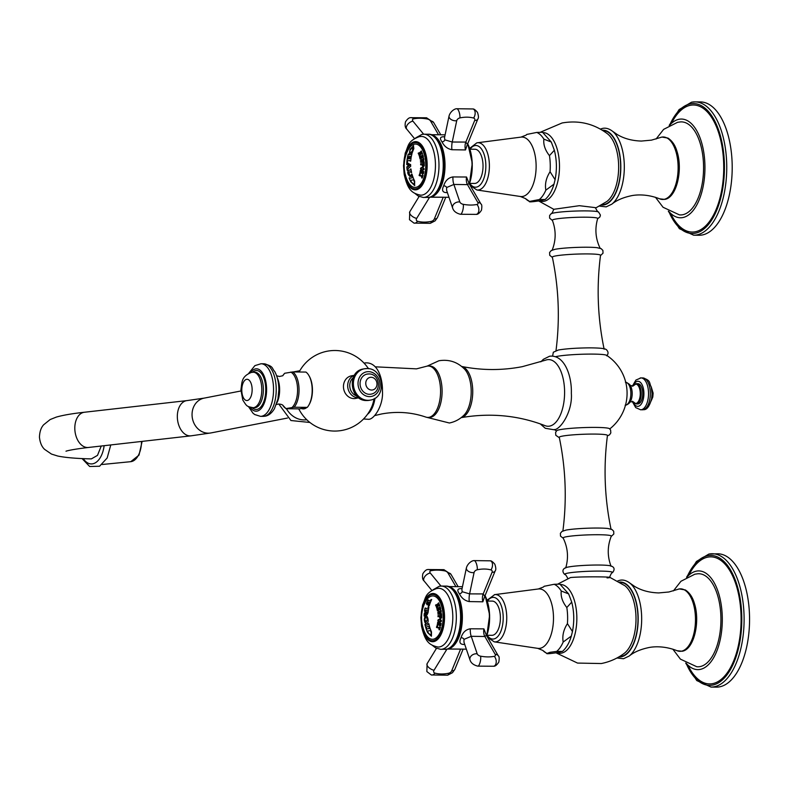 <?xml version="1.0" encoding="UTF-8"?>
<svg xmlns="http://www.w3.org/2000/svg" width="789" height="789" viewBox="0 0 789 789"><rect width="100%" height="100%" fill="white"/><g stroke="black" fill="none" stroke-linecap="round" stroke-linejoin="round"><path stroke-width="1.18" d="M656.063 139.022L663.638 129.366L677.524 122.325L680.325 121.93A46.521 22.625 90.6 0 1 703.541 165.217A46.521 22.625 90.6 0 1 682.722 214.726A46.521 22.625 -89.4 0 1 679.398 214.864L663.056 207.27L655.481 197.289M538.739 201.008L553.77 209.302L579.373 205.692L595.409 207.635C596.879 210.722 597.924 212.172 598.516 211.975A23.986 2.081 -2.2 0 0 579.175 210.949A23.986 2.081 -2.2 0 0 553.819 212.951A23.986 2.081 177.8 0 0 551.018 213.799L549.627 215.505L549.608 218.119L552.458 220.545M526.855 134.426L536.776 132.424L542.536 132.266L551.274 142.02L543.877 139.15A35.189 17.111 -89.4 0 0 536.776 132.424M525.415 198.552A35.189 17.111 90.6 0 0 529.537 201.432L539.351 199.528A35.189 17.111 -89.4 0 0 545.84 190.159L553.986 184.153C552.073 190.8 549.124 195.919 545.13 199.528L541.293 200.544C532.388 201.925 528.472 202.221 529.537 201.432L525.415 198.552L520.385 196.491A29.755 14.468 90.6 0 0 522.791 196.431A29.755 14.468 -89.4 0 0 536.096 164.477A29.755 14.468 -89.4 0 0 520.977 137.118L526.046 135.156A35.189 17.111 90.6 0 1 526.963 134.327M545.13 199.528L539.351 199.528M553.986 184.153L555.091 179.675L550.071 171.746A35.189 17.111 -89.4 0 0 549.46 155.65L554.351 150.245L551.274 142.02M549.46 155.65C545.1 150.127 543.246 144.624 543.877 139.15M545.84 190.159C544.755 183.995 546.166 177.86 550.071 171.746M600.251 248.505C595.517 238.85 594.669 228.859 597.687 218.533A22.694 1.963 -2.2 0 0 581 217.212A22.694 1.963 -2.2 0 0 555.19 219.145A22.694 1.963 177.8 0 0 552.349 220.269C556.156 230.339 556.067 240.369 552.093 250.35M555.101 249.294A24.114 2.091 -2.2 0 1 555.446 249.235A24.114 2.091 -2.2 0 1 596.819 247.647A24.114 2.091 -2.2 0 1 597.391 247.707M552.399 257.451L549.716 255.291L549.598 252.48L551.274 250.527L555.081 249.304A24.114 2.091 177.8 0 0 554.845 249.354M604.137 349.202C597.648 318.105 596.445 286.801 600.528 255.301A24.114 2.091 -2.2 0 0 582.607 253.94A24.114 2.091 -2.2 0 0 555.357 255.981A24.114 2.091 177.8 0 0 552.339 257.145C558.829 288.251 560.032 319.555 555.949 351.056M609.769 428.92A45.387 45.387 0 0 0 606.603 355.316A26.54 2.298 -2.2 0 0 585.33 354.153A26.54 2.298 -2.2 0 0 557.103 356.372A26.54 2.298 177.8 0 0 555.663 356.687M559.362 437.777L555.811 435.281L555.594 432.471L556.709 430.695A26.54 2.298 177.8 0 1 559.914 429.68A26.54 2.298 -2.2 0 1 588.416 427.46A26.54 2.298 -2.2 0 1 609.483 428.674L610.607 430.074L610.834 432.885L609.562 434.808L607.382 435.922M461.141 417.647C490.324 412.657 518.314 415.339 545.11 425.675A33.335 16.214 90.6 0 0 549.657 426.109A33.335 16.214 -89.4 0 0 564.549 389.786A33.335 16.214 -89.4 0 0 547.112 359.745A33.335 16.214 90.6 0 0 545.771 360.119L522.288 366.668C502.08 370.544 481.872 370.475 461.654 366.461M461.693 366.471A25.702 12.496 -89.4 0 1 472.739 392.123A25.702 12.496 -89.4 0 1 461.22 417.628A25.702 12.496 90.6 0 1 461.18 417.637M426.612 417.292L449.385 423.003C455.125 421.829 460.046 419.156 464.149 414.984A25.702 12.496 -89.4 0 0 471.201 392.153A25.702 12.496 -89.4 0 0 464.603 369.183C457.502 361.954 448.941 359.153 438.921 360.76L427.125 366.126M427.806 417.42A25.702 12.496 90.6 0 0 429.048 417.312A25.702 12.496 -89.4 0 0 440.558 390.575A25.702 12.496 -89.4 0 0 428.319 366.017L429.857 366.037A25.702 12.496 -89.4 0 1 442.096 390.585A25.702 12.496 -89.4 0 1 430.587 417.322A25.702 12.496 90.6 0 1 429.344 417.44L427.806 417.42A25.702 12.496 90.6 0 1 425.804 417.065C411.463 412.183 396.67 411.158 381.432 413.998L374.795 415.566M428.319 366.017A25.702 12.496 -89.4 0 0 427.086 366.135A25.702 12.496 90.6 0 0 426.316 366.333L416.493 368.857L375.278 366.816M611.061 529.37C604.561 498.273 603.358 466.97 607.451 435.459A24.114 2.091 -2.2 0 0 589.521 434.098A24.114 2.091 -2.2 0 0 562.281 436.139A24.114 2.091 177.8 0 0 559.263 437.313C565.752 468.41 566.956 499.713 562.863 531.224M565.634 530.169A24.114 2.091 177.8 0 1 565.891 530.109A24.114 2.091 -2.2 0 1 566.236 530.05A24.114 2.091 -2.2 0 1 607.609 528.462A24.114 2.091 -2.2 0 1 608.181 528.522M611.041 566.246C607.244 556.176 607.323 546.146 611.297 536.165A24.114 2.091 -2.2 0 0 593.683 534.745A24.114 2.091 -2.2 0 0 566.147 536.796A24.114 2.091 177.8 0 0 563.149 538.019C567.873 547.665 568.731 557.655 565.713 567.981M609.621 577.242C610.844 574.086 611.771 572.577 612.382 572.725A23.986 2.081 -2.2 0 0 596.129 571.098A23.986 2.081 -2.2 0 0 567.656 573.149A23.986 2.081 177.8 0 0 564.875 574.55C563.445 573.603 559.953 568.346 568.524 566.985A22.694 1.963 -2.2 0 1 568.889 566.916A22.694 1.963 -2.2 0 1 607.786 565.417A22.694 1.963 -2.2 0 1 608.319 565.476M607.047 577.913C621.357 576.769 582.095 576.374 570.526 577.548L557.922 584.008M566.818 607.53L571.719 602.115L568.642 593.9L561.245 591.02C560.604 596.504 562.468 601.997 566.818 607.53A35.189 17.111 90.6 0 1 567.429 623.626L572.449 631.545L571.335 636.042C569.421 642.67 566.472 647.799 562.478 651.398L556.709 651.389L549.953 652.325L546.836 653.499L542.773 650.412A35.189 17.111 -89.4 0 0 546.895 653.292C545.83 654.081 549.746 653.785 558.642 652.414L562.478 651.398M567.429 623.626C563.524 629.73 562.113 635.865 563.188 642.029L571.335 636.042M544.223 586.276L554.144 584.284L559.904 584.136L568.642 593.9M672.839 649.16L680.424 659.14L696.756 666.725A46.521 22.625 90.6 0 0 700.08 666.587A46.521 22.625 -89.4 0 0 720.899 617.077A46.521 22.625 -89.4 0 0 697.693 573.79L694.882 574.185L680.946 581.276L673.421 590.882M686.292 663.391A49.362 24.005 90.6 0 0 697.269 669.614A49.362 24.005 90.6 0 0 700.188 669.407A49.362 24.005 -89.4 0 0 722.29 617.511A49.362 24.005 -89.4 0 0 698.265 570.92A49.362 24.005 -89.4 0 0 696.411 571.128A49.362 24.005 90.6 0 0 687.15 576.917M686.548 577.252L696.45 561.452L708.877 554.056L717.803 553.799A66.67 32.418 -89.4 0 1 749.55 617.471A66.67 32.418 -89.4 0 1 719.686 686.824A66.67 32.418 90.6 0 1 716.471 687.12L711.017 687.071A66.67 32.418 90.6 0 0 714.232 686.775A66.67 32.418 -89.4 0 0 744.096 617.422A66.67 32.418 -89.4 0 0 712.349 553.74A66.67 32.418 -89.4 0 0 709.133 554.036M636.181 403.929L637.719 403.948A10.129 4.921 -89.4 0 0 638.202 403.899A10.129 4.921 90.6 0 0 642.739 393.366A10.129 4.921 90.6 0 0 637.916 383.691L636.378 383.681A10.129 4.921 90.6 0 1 641.201 393.356A10.129 4.921 90.6 0 1 636.664 403.889A10.129 4.921 -89.4 0 1 636.181 403.929L632.423 401.246L632.837 401.828L630.095 401.798M668.924 211.531A49.362 24.005 -89.4 0 0 679.911 217.754A49.362 24.005 -89.4 0 0 682.83 217.547A49.362 24.005 90.6 0 0 704.932 165.651A49.362 24.005 90.6 0 0 680.897 119.06A49.362 24.005 90.6 0 0 679.053 119.267A49.362 24.005 -89.4 0 0 669.792 125.056M691.775 102.175A66.67 32.418 90.6 0 1 694.991 101.88L700.445 101.929A66.67 32.418 90.6 0 1 732.192 165.611A66.67 32.418 90.6 0 1 702.328 234.964A66.67 32.418 -89.4 0 1 699.113 235.26L693.659 235.201A66.67 32.418 -89.4 0 0 696.874 234.905A66.67 32.418 90.6 0 0 726.738 165.562A66.67 32.418 90.6 0 0 694.991 101.88L691.519 102.195L679.092 109.592L669.19 125.392M358.798 397.824L355.691 398.425A11.49 9.991 -101 0 1 353.936 398.583A11.49 9.991 -101 0 1 343.462 387.044A11.49 9.991 -101 0 1 351.302 375.87L354.409 375.268M308.943 404.915A18.443 8.965 -89.4 0 0 312.424 388.73A18.443 8.965 -89.4 0 0 309.239 376.136M303.933 372.043A18.443 8.965 -89.4 0 0 303.4 372.043M301.457 408.495A18.443 8.965 -89.4 0 0 306.852 407.449M298.775 408.86A40.288 40.288 0 0 0 371.678 406.946A23.956 11.648 -89.4 0 0 374.045 398.8M285.973 408.682L282.64 405.043A18.788 9.143 90.6 0 0 286.101 408.564L294.139 407.232L307.276 407.371L299.564 408.87L286.427 408.732A23.088 20.08 79 0 0 306.763 419.738M101.248 446.022L97.481 455.391L91.356 458.892C76.681 458.567 65.487 457.62 57.775 456.042L51.492 454.079L44.638 449.395C41.787 446.781 40.052 442.728 39.45 437.244C39.637 431.731 41.048 427.569 43.691 424.738L50.171 419.541L56.275 417.105C62.952 415.182 72.341 413.564 84.453 412.243A17.733 11.539 -96.5 0 0 74.827 429.137A17.733 11.539 -96.5 0 0 88.447 447.471L190.958 435.844A17.733 11.539 -96.5 0 1 177.347 417.509A17.733 11.539 -96.5 0 1 186.963 400.605L204.173 398.12A17.733 15.415 -101 0 0 192.062 415.369A17.733 15.415 -101 0 0 210.939 432.934L287.502 418.042M367.033 374.114L368.838 373.947C380.071 373.562 382.123 392.439 370.938 394.155A10.218 8.876 79 0 1 369.38 394.303A10.218 8.876 -101 0 1 360.129 384.943A10.218 8.876 -101 0 1 367.033 374.114A10.218 8.876 -101 0 1 368.591 373.966M371.629 390.052A6.411 5.572 -101 0 1 365.771 383.612A6.411 5.572 -101 0 1 371.136 377.28A6.411 5.572 79 0 1 376.984 383.73A6.411 5.572 79 0 1 371.629 390.052M276.969 402.765A17.733 8.62 -89.4 0 0 277.225 377.655M294.139 407.232A19.429 9.448 -89.4 0 0 299.021 388.504A19.429 9.448 -89.4 0 0 292.778 371.935L284.74 373.256A18.788 9.143 90.6 0 0 282.945 375.485M307.276 407.371A19.429 9.448 -89.4 0 0 312.158 388.632A19.429 9.448 -89.4 0 0 305.915 372.063L292.778 371.935M431.425 636.23L427.638 632.63A34.282 29.814 -101 0 1 426.09 628.665A32.793 2.84 -2.2 0 1 426.543 628.557L427.007 628.941A32.635 2.831 -2.2 0 1 427.963 628.744A32.635 2.831 -2.2 0 1 429.186 628.517L429.453 627.995A32.793 2.84 -2.2 0 1 429.946 627.916A34.282 29.814 79 0 0 431.494 631.881L431.425 636.23L427.697 632.63A34.233 29.765 -101 0 1 426.149 628.665A32.734 2.831 -2.2 0 1 426.543 628.567M426.543 628.557L427.056 628.941A32.576 2.821 -2.2 0 1 429.236 628.517L429.186 628.517M427.332 626.732A33.256 2.88 177.8 0 0 426.642 626.87L426.356 627.995A32.97 2.86 177.8 0 0 425.912 628.103A34.282 29.814 -101 0 1 424.955 624.424A33.897 2.939 -2.2 0 1 425.409 624.316L426.208 625.174A33.69 2.919 -2.2 0 1 426.898 625.036A33.69 2.919 -2.2 0 1 427.796 624.868L428.319 623.754A33.897 2.939 -2.2 0 1 428.812 623.675A34.282 29.814 79 0 0 429.768 627.354A32.97 2.86 177.8 0 0 429.275 627.433L428.23 626.565A33.256 2.88 177.8 0 0 427.332 626.732M426.149 625.184L426.257 625.174A33.631 2.909 -2.2 0 1 427.845 624.868L427.796 624.868M426.563 623.478C423.841 621.387 423.604 618.931 425.863 616.13C427.096 614.128 429.946 622.699 426.563 623.478L426.316 623.497M425.666 612.451L426.573 614.917L425.666 612.451A34.312 25.771 141.3 0 0 424.719 615.025L424.59 615.893A34.46 2.988 177.8 0 0 424.137 616.002A34.282 29.814 -101 0 1 424.226 613.743A34.026 21.382 -26.1 0 1 425.804 610.844L425.853 610.716A34.509 30.002 -101 0 1 425.902 610.37L425.843 610.213A33.7 2.919 177.8 0 0 425.567 610.272L424.936 611.1A33.848 2.929 177.8 0 0 424.492 611.199A34.282 29.814 -101 0 1 425.054 608.102A33.069 2.86 -2.2 0 1 425.498 607.994L425.873 608.585A33.276 2.88 -2.2 0 1 426.622 608.427A33.276 2.88 -2.2 0 1 427.579 608.25L428.407 607.431A33.069 2.86 -2.2 0 1 428.9 607.352A34.282 29.814 79 0 0 428.131 612.313C427.342 614.897 426.593 615.607 425.892 614.453A34.519 30.012 79 0 0 425.863 616.13L426.109 616.11M425.498 607.994L425.922 608.585A33.217 2.88 -2.2 0 1 427.638 608.25L427.579 608.25M427.608 604.63A31.974 2.771 177.8 0 0 426.948 604.769A34.489 29.982 -101 0 1 427.194 604.029A31.668 2.742 -2.2 0 1 427.382 603.989L427.845 603.378A34.509 30.012 -101 0 1 428.023 602.895L427.973 602.392A30.919 2.683 177.8 0 0 427.687 602.451L426.79 603.605A31.412 2.722 177.8 0 0 426.346 603.713A34.282 29.814 -101 0 1 427.924 600.054A29.459 2.554 -2.2 0 1 428.358 599.946L428.358 600.873A30.071 2.604 -2.2 0 1 429.117 600.725A30.071 2.604 -2.2 0 1 430.133 600.537L431.179 599.581A29.578 2.564 -2.2 0 1 431.682 599.502A34.282 29.814 79 0 0 429.364 605.528A34.065 22.851 150.3 0 0 428.427 606.731A33.197 18.591 -157.3 0 1 428.22 606.07L428.743 605.025A34.42 29.933 -101 0 1 429.67 602.332L429.62 602.086A30.919 2.683 177.8 0 0 428.94 602.204L428.437 602.816A34.509 30.012 79 0 0 428.259 603.299L428.348 603.802A31.668 2.742 -2.2 0 1 428.565 603.763A34.489 29.982 79 0 0 428.328 604.492A31.974 2.771 177.8 0 0 427.608 604.63M428.023 602.895L427.973 602.392L428.023 602.895M428.358 599.946L428.309 600.883M422.194 611.12L422.223 610.972A34.499 9.468 9.7 0 0 422.204 611.081A34.509 9.468 9.7 0 0 422.194 611.12L422.184 611.14A34.519 34.519 0 0 1 425.468 601.829A21.678 10.543 90.6 0 1 431.751 596.03A21.678 10.543 90.6 0 1 443.093 615.568A21.678 10.543 90.6 0 1 433.408 639.189A21.678 10.543 90.6 0 1 425.153 633.242A34.519 34.519 0 0 1 423.348 628.902M421.543 618.872A30.031 26.106 79 0 0 421.573 619.612M421.839 613.211A34.519 34.519 0 0 0 421.77 621.87L422.164 624.434A34.233 4.517 176.3 0 0 422.174 624.484A34.233 4.517 176.3 0 0 422.194 624.563M422.095 624.06L421.987 623.458A34.519 34.519 0 0 1 421.859 622.58L421.809 622.205M422.135 624.227L421.809 622.265M422.45 625.756L423.091 627.896A34.233 11.056 169.6 0 0 423.141 628.212A29.548 23.986 -128.7 0 1 423.042 627.896L422.509 625.726M422.529 625.924L423.16 628.33M423.2 628.231L422.697 626.713M421.73 614.128A34.479 3.314 3.7 0 0 421.73 614.167A30.031 26.076 103.4 0 0 421.563 616.308M422.204 611.081A30.031 24.913 124.8 0 0 421.898 612.826L421.898 612.826M433.467 640.629A23.118 11.243 -89.4 0 0 443.793 615.43A23.118 11.243 -89.4 0 0 431.691 594.59A23.118 11.243 90.6 0 0 421.365 619.789A23.118 11.243 90.6 0 0 433.467 640.629M439.651 646.901A29.361 14.281 90.6 0 1 437.895 647.019C429.048 645.037 425.133 641.753 421.523 626.21L420.872 617.531L422.569 604.976C426.109 597.52 424.66 593.131 436.593 588.535L438.477 588.318A29.361 14.281 -89.4 0 1 452.797 616.002A29.361 14.281 -89.4 0 1 439.651 646.901M464.77 644.524L463.912 644.475C459.859 644.406 458.912 642.138 461.052 637.67C462.689 632.472 465.776 629.514 470.323 628.794L483.904 628.872L486.389 635.323L484.831 636.486A6.805 3.314 90.6 0 1 483.904 628.872M464.573 643.952A6.499 3.156 -72.3 0 0 463.912 644.475M477.187 653.815A3.235 1.795 22.3 0 0 480.6 656.182A30.071 16.648 22.3 0 0 494.259 656.32A3.235 1.795 22.3 0 0 495.196 654.347L484.831 636.486L471.24 636.309L477.187 653.815A5.671 4.261 161.2 0 0 470.145 657.503A5.671 4.261 -18.8 0 0 470.027 660.008L463.962 642.147L463.991 639.386L471.24 636.309A6.598 1.923 87.2 0 1 470.323 628.794M482.858 601.8A6.805 3.314 -89.4 0 1 483.203 593.93L492.05 572.331A3.235 2.189 149.9 0 0 490.945 569.905A30.071 20.327 149.9 0 0 477.276 569.766A3.235 2.189 149.9 0 0 474.071 572.587L469.603 593.88L483.203 593.93L484.781 596.287L484.959 595.636L482.858 601.8L469.277 601.583C464.869 600.764 461.565 598.151 459.366 593.732C456.723 590.152 457.512 588.446 461.743 588.624L462.058 588.614M474.071 572.587A5.671 3.57 -168.2 0 1 466.772 569.688A5.671 3.57 11.8 0 1 466.417 567.814L461.881 589.462L462.167 591.701L469.603 593.88A6.499 1.588 -88.4 0 0 469.277 601.583M446.978 649.071L461.358 649.1M487.01 635.263L491.902 635.313A17.102 8.314 -89.4 0 0 498.401 629.109A17.102 8.314 90.6 0 0 499.664 610.962A17.102 8.314 90.6 0 0 492.237 601.1L487.346 601.05M428.466 606.682A33.138 18.551 -157.3 0 1 428.269 606.07L428.792 605.025A34.361 29.883 -101 0 1 429.719 602.342L429.689 602.086M428.259 603.299L428.407 603.802A31.609 2.742 -2.2 0 1 428.565 603.772M440.518 610.844L440.716 610.518A34.45 7.634 -6.7 0 1 441.09 610.43A27.901 23.591 62.2 0 0 441.199 611.86A34.509 7.643 173.3 0 0 440.824 611.939L440.331 611.761A33.907 17.792 160.5 0 0 439.108 612.53A33.71 3.856 4.2 0 0 441.061 612.806A33.621 17.644 160.5 0 0 439.286 613.931A33.976 3.886 4.2 0 0 440.617 614.118L441.041 613.734A34.499 7.643 -6.7 0 1 441.416 613.645A27.901 23.591 62.2 0 0 441.593 614.661A34.45 7.634 173.3 0 0 441.219 614.749L440.952 614.513A34.035 3.896 -175.8 0 1 437.836 614.069A33.789 17.723 -19.5 0 1 439.512 612.945A33.789 3.866 -175.8 0 1 437.678 612.678A34.035 17.861 -19.5 0 1 440.518 610.844L440.578 610.844A33.976 17.831 -19.5 0 0 437.727 612.678L437.678 612.678M440.824 611.939L440.331 611.761M440.617 614.118L441.1 613.734A34.44 7.634 -6.7 0 1 441.416 613.664M439.503 622.265C437.224 620.825 437.313 619.779 439.789 619.128C442.106 620.568 442.018 621.614 439.503 622.265L439.887 622.294M440.262 606.84A34.42 13.975 -13.7 0 0 439.956 606.968L439.67 607.254A34.43 13.975 -13.7 0 0 437.708 608.151L437.648 608.151A34.489 14.005 -13.7 0 1 439.611 607.254L439.897 606.968A34.479 13.995 -13.7 0 1 440.262 606.81A27.862 21.559 43.4 0 0 440.735 608.881L440.509 609.828A31.205 11.233 -167 0 1 440.213 609.68L440.203 609.167A28.226 21.845 -136.6 0 1 439.917 608.013L439.71 607.934A34.509 14.015 166.3 0 0 439.177 608.171L439.088 608.319A28.769 22.26 43.4 0 0 439.335 609.325L439.483 609.641A31.461 26.244 123.2 0 0 439.384 609.818A34.499 14.005 166.3 0 0 438.96 610.005A32.231 8.383 -170.8 0 1 438.792 609.946L438.783 609.404A29.104 22.516 -136.6 0 1 438.585 608.605L438.378 608.536A34.509 14.015 166.3 0 0 437.777 608.812L437.648 609.039A29.696 22.98 43.4 0 0 437.885 609.996L438.447 610.686A30.406 26.56 94.7 0 0 438.359 611.021A33.749 1.036 -178.5 0 1 437.491 610.982A30.061 23.256 -136.6 0 1 436.859 608.358A34.479 13.995 -13.7 0 1 437.333 608.132L437.333 608.132M438.98 609.996A32.162 8.363 -170.8 0 1 438.852 609.946L438.842 609.404A29.035 22.467 -136.6 0 1 438.645 608.605L438.378 608.536M438.694 622.886A34.499 10.464 10.8 0 0 440.193 623.409L440.834 623.31A34.489 10.464 10.8 0 0 441.199 623.438A27.862 22.832 127.8 0 0 440.795 625.45L439.946 626.111L438.694 624.592A30.988 15.04 162.6 0 0 437.816 625.292L437.648 625.588A34.46 10.454 -169.2 0 1 437.165 625.411A30.061 24.637 -52.2 0 1 437.293 624.503A32.467 9.636 -9.4 0 1 438.792 623.921L438.822 623.882A29.242 23.966 -52.2 0 1 438.852 623.744L438.802 623.675A34.509 10.464 -169.2 0 1 438.546 623.576L437.954 623.675A34.519 10.464 -169.2 0 1 437.471 623.497A30.061 24.637 -52.2 0 1 437.737 622.215A34.489 10.464 10.8 0 0 438.23 622.403L438.694 622.886M440.193 623.409L440.834 623.31M437.796 622.235A29.992 24.577 -52.2 0 0 437.53 623.497A34.46 10.454 -169.2 0 0 437.974 623.665L437.954 623.675M438.753 602.885A34.42 20.001 -22.8 0 0 438.398 603.112L437.934 603.851A34.44 20.011 -22.8 0 0 436.623 604.769L436.564 604.769A34.489 20.05 -22.8 0 1 437.875 603.841L438.339 603.112A34.469 20.031 -22.8 0 1 438.743 602.855A27.862 18.186 29.2 0 0 439.009 603.575A32.477 27.832 112.9 0 0 437.293 606.514A34.499 20.05 -22.8 0 1 438.605 605.587L439.039 604.857A34.509 20.06 -22.8 0 1 439.434 604.601A27.862 18.186 29.2 0 0 439.877 605.538A34.469 20.031 157.2 0 0 439.483 605.794L438.723 605.844A34.489 20.041 157.2 0 0 437.412 606.771L437.047 607.5A34.469 20.031 157.2 0 0 436.702 607.767A30.061 19.617 -150.8 0 1 436.356 607.037A32.734 28.049 -67.1 0 1 437.974 604.098A34.499 20.05 157.2 0 0 436.662 605.025L436.258 605.765A34.509 20.06 157.2 0 0 435.913 606.021A30.061 19.617 -150.8 0 1 435.558 605.084A34.469 20.031 -22.8 0 1 435.903 604.828L436.564 604.769L435.903 604.828M439.483 605.794L438.723 605.844M437.826 627.028A34.509 16.115 17.7 0 0 439.611 628.024L439.68 628.005A28.138 20.78 -37 0 1 439.838 627.561L439.769 626.93A32.024 6.144 -5.7 0 1 439.986 626.89A33.463 23.187 32.9 0 0 440.41 627.285A27.862 20.573 143 0 0 439.581 629.859A33.463 6.154 -173.4 0 1 439.069 629.75A32.024 27.299 -114.3 0 1 438.94 629.533L439.325 629.168A28.138 20.78 -37 0 1 439.453 628.725L439.414 628.646A34.509 16.115 -162.3 0 1 437.629 627.659L436.938 627.62A34.509 16.115 -162.3 0 1 436.475 627.344A30.061 22.2 -37 0 1 436.869 626.101A34.509 16.115 17.7 0 0 437.333 626.377L437.826 627.028M439.591 629.849A33.404 6.144 -173.4 0 1 439.128 629.75A31.964 27.25 -114.3 0 1 439 629.533L439.384 629.168A28.069 20.731 -37 0 1 439.512 628.725L439.473 628.646A34.46 16.096 -162.3 0 1 437.678 627.659L436.938 627.62A34.45 16.086 -162.3 0 1 436.534 627.344A29.992 22.151 -37 0 1 436.919 626.131M441.603 615.44A34.44 1.677 -1 0 0 441.278 615.45L440.952 615.637A34.45 1.677 -1 0 0 438.881 615.726L438.822 615.716A34.499 1.677 -1 0 1 440.893 615.627L441.219 615.45A34.499 1.677 -1 0 1 441.603 615.43A27.862 24.311 84 0 0 441.643 617.698L440.637 618.645L439.67 617.777A29.104 25.396 -96 0 1 439.631 616.534L439.572 616.485A34.519 1.677 179 0 0 438.822 616.515L438.536 616.692A34.519 1.677 -1 0 0 438.023 616.722A30.061 26.224 -96 0 1 438.023 615.588A34.499 1.677 -1 0 1 438.536 615.568L438.536 615.568A34.44 1.677 -1 0 0 438.082 615.588L438.023 615.588M429.236 628.517L429.502 627.995A32.734 2.831 -2.2 0 1 429.946 627.926M431.05 631.969L431.248 634.267L429.857 634.534L431.248 634.267L431.05 631.969A34.321 29.834 -101 0 1 430.557 630.835L430.222 630.569A31.836 2.761 -2.2 0 0 427.589 631.082L427.589 631.387A34.4 29.913 79 0 0 428.082 632.522L429.808 634.534L431.188 634.267L429.808 634.534M430.991 631.959A34.371 29.883 -101 0 1 430.498 630.825L430.222 630.569M425.961 628.083A34.233 29.765 -101 0 1 425.015 624.424A33.838 2.929 -2.2 0 1 425.409 624.326M428.289 626.565L429.324 627.433M427.845 624.868L428.368 623.754A33.838 2.929 -2.2 0 1 428.812 623.675M426.139 616.11L425.912 616.13A34.46 29.962 79 0 0 425.942 617.54M426.247 617.797L425.902 617.826C424.403 618.369 424.531 619.69 426.277 621.781C427.668 619.079 427.539 617.767 425.902 617.826M425.952 617.826C427.589 617.757 427.717 619.079 426.326 621.781L426.277 621.781M425.912 616.13C424.314 614.739 423.368 624.02 426.622 623.478M424.541 611.189A34.233 29.765 -101 0 1 425.103 608.102A33.01 2.86 -2.2 0 1 425.498 608.013M425.853 610.213L425.952 610.37A34.45 29.952 -101 0 0 425.902 610.716L425.804 610.844M424.186 615.982A34.233 29.765 -101 0 1 424.275 613.743A33.976 21.342 -26.1 0 1 425.853 610.844M427.638 608.25L428.466 607.431A33.01 2.86 -2.2 0 1 428.9 607.362M427.914 609.848L427.855 609.848A33.7 2.919 177.8 0 0 426.425 610.104L426.316 610.282A34.519 30.012 79 0 0 426.119 611.84L426.671 613.221L427.727 611.554A34.371 29.883 -101 0 1 427.924 609.996L427.855 609.848M427.904 609.848L427.973 609.996A34.321 29.834 -101 0 0 427.776 611.554L426.671 613.221M428.358 600.873L428.417 599.956L428.417 600.883A30.012 2.604 -2.2 0 1 430.192 600.537L430.133 600.537M426.405 603.693A34.233 29.765 -101 0 1 427.983 600.064A29.39 2.545 -2.2 0 1 428.358 599.965M428.032 602.392L428.072 602.895A34.46 29.962 -101 0 0 427.894 603.378L427.382 603.989M427.007 604.749A34.43 29.933 -101 0 1 427.243 604.029A31.609 2.742 -2.2 0 1 427.431 603.989M428.407 603.802L428.319 603.299L428.407 603.802M430.192 600.537L431.238 599.591A29.509 2.554 -2.2 0 1 431.672 599.522M441.278 614.749L441.012 614.513A33.976 3.886 -175.8 0 1 437.895 614.079A33.73 17.693 -19.5 0 1 439.572 612.945A33.73 3.856 -175.8 0 1 437.727 612.678M440.39 611.761L440.883 611.939L440.39 611.761M440.578 610.844L440.785 610.518A34.391 7.624 -6.7 0 1 441.1 610.449M439.848 619.128C437.372 619.779 437.274 620.825 439.562 622.265L439.917 622.294M439.69 619.848C437.954 620.154 437.895 620.716 439.542 621.525C441.337 621.288 441.386 620.726 439.69 619.848L439.749 619.848C441.445 620.726 441.396 621.288 439.601 621.525M440.075 621.574L439.542 621.525M438.359 611.021A33.69 1.036 -178.5 0 1 437.54 610.982A29.992 23.206 -136.6 0 1 436.919 608.358A34.42 13.975 -13.7 0 1 437.362 608.151M439.769 607.934L439.976 608.013A28.157 21.786 -136.6 0 0 440.262 609.167L440.213 609.68M438.013 623.675L438.605 623.576A34.46 10.454 -169.2 0 0 438.862 623.675L438.852 623.744M437.658 625.569A34.4 10.435 -169.2 0 1 437.224 625.411A29.992 24.577 -52.2 0 1 437.353 624.503A32.398 9.626 -9.4 0 1 438.852 623.921L438.881 623.882A29.173 23.907 -52.2 0 1 438.911 623.744M438.694 624.592L439.976 626.111M440.893 623.32L440.252 623.418L440.893 623.32M439.335 623.843A34.46 10.454 -169.2 0 0 440.587 624.267L440.528 624.267A34.509 10.464 -169.2 0 1 439.276 623.843L439.207 623.872A29.015 23.778 127.8 0 0 439.088 624.503L440.459 624.977A28.128 23.049 -52.2 0 1 440.578 624.346M439.966 625.401L440.518 624.977A28.059 22.989 -52.2 0 1 440.637 624.346M439.907 625.401L440.518 624.977M435.962 605.991A29.992 19.567 -150.8 0 1 435.617 605.084A34.42 20.001 -22.8 0 1 435.932 604.847M436.741 607.737A29.992 19.567 -150.8 0 1 436.406 607.037A32.674 28 -67.1 0 1 438.033 604.098L437.974 604.098M438.783 605.844L439.542 605.794L438.783 605.844M437.293 606.514L437.353 606.514A34.44 20.021 -22.8 0 1 438.664 605.587L439.098 604.857A34.45 20.021 -22.8 0 1 439.443 604.63M439.897 627.561L439.828 626.93A31.964 6.134 -5.7 0 1 439.996 626.9M438.082 616.722A29.992 26.165 -96 0 1 438.082 615.588M439.572 616.485L439.69 616.534A29.035 25.337 -96 0 0 439.729 617.777L440.666 618.645M441.14 616.416L441.13 616.416A34.519 1.677 179 0 0 440.065 616.456L440.006 616.515A28.877 25.189 84 0 0 440.035 617.383L441.219 617.333A28.118 24.538 -96 0 1 441.199 616.465L441.258 616.465A28.049 24.479 -96 0 0 441.278 617.333L440.035 617.383M421.967 612.363L421.967 612.363A29.864 24.775 -55.2 0 1 422.026 612.017L422.056 611.869A34.519 9.478 -170.3 0 1 422.056 611.85A34.519 9.478 -170.3 0 1 422.095 611.672M422.638 175.04A31.964 6.134 -5.7 0 0 422.47 175.069L422.539 175.7A28.069 20.731 -37 0 0 422.381 176.144L422.312 176.164A28.138 20.78 -37 0 1 422.48 175.7L422.411 175.069A32.024 6.144 -5.7 0 1 422.628 175.02A33.463 23.187 32.9 0 0 423.052 175.424A27.862 20.573 143 0 0 422.223 177.998A33.463 6.154 -173.4 0 1 421.711 177.89A32.024 27.299 -114.3 0 1 421.582 177.673L421.967 177.308A28.138 20.78 -37 0 1 422.095 176.864L422.056 176.785A34.509 16.115 -162.3 0 1 420.271 175.789L419.58 175.76A34.45 16.086 -162.3 0 1 419.166 175.483A29.992 22.151 -37 0 1 419.561 174.261M422.233 177.989A33.404 6.144 -173.4 0 1 421.77 177.89A31.964 27.25 -114.3 0 1 421.642 177.673L422.026 177.308A28.069 20.731 -37 0 1 422.154 176.864L422.115 176.785A34.46 16.096 -162.3 0 1 420.32 175.789L419.58 175.76A34.509 16.115 -162.3 0 1 419.117 175.483A30.061 22.2 -37 0 1 419.511 174.231A34.509 16.115 17.7 0 0 419.975 174.517L420.468 175.168A34.509 16.115 17.7 0 0 422.253 176.164L422.253 176.164M413.426 145.689L413.84 148.559L412.657 151.606A34.282 29.814 79 0 0 412.371 152.455A32.596 10.435 169.7 0 0 410.694 153.431A34.203 27.802 -128.4 0 1 410.822 152.642L412.302 150.955L413.002 147.79L412.341 147.651L410.112 150.028L409.708 152.898A33.878 27.832 127.2 0 0 409.313 153.697L410.063 149.289L413.604 145.669M409.708 154.654A32.684 2.831 -2.2 0 1 410.596 154.486L411.572 153.549A32.398 2.811 -2.2 0 1 412.065 153.47A34.282 29.814 79 0 0 411.266 156.843A33.454 2.9 177.8 0 0 410.596 156.952L410.162 156.35A33.256 2.88 177.8 0 0 409.57 156.459L409.373 156.764A34.519 30.012 79 0 0 409.087 158.451L409.185 158.707A33.809 2.929 -2.2 0 1 409.767 158.599L410.448 157.8A33.651 2.919 -2.2 0 1 411.118 157.692A34.282 29.814 79 0 0 410.724 161.074A34.252 2.969 177.8 0 0 410.231 161.153L409.55 160.463A34.144 2.959 177.8 0 0 408.663 160.631A34.144 2.959 177.8 0 0 407.854 160.798L407.321 161.715A34.252 2.969 177.8 0 0 406.868 161.824A34.282 29.814 -101 0 1 407.272 158.441A33.651 2.919 -2.2 0 1 407.735 158.333L408.071 158.934A33.809 2.929 -2.2 0 1 408.663 158.806L408.84 158.5A34.519 30.012 -101 0 1 409.136 156.814L409.057 156.557A33.256 2.88 177.8 0 0 408.465 156.676L407.883 157.484A33.454 2.9 177.8 0 0 407.42 157.593A34.282 29.814 -101 0 1 408.219 154.21A32.398 2.811 -2.2 0 1 408.663 154.111L408.899 154.822A32.684 2.831 -2.2 0 1 409.708 154.654M410.596 156.952L410.162 156.35M410.231 161.153L409.55 160.463M408.505 163.54A34.46 7.446 7.6 0 0 410.635 164.605A34.282 29.814 79 0 0 410.704 166.301A34.44 13.048 167.4 0 0 408.702 168.106A34.44 13.048 167.4 0 0 408.002 168.856L407.647 170.187A34.252 2.969 177.8 0 0 407.193 170.296A34.282 29.814 -101 0 1 406.838 166.854A34.509 2.988 -2.2 0 1 407.292 166.745L407.785 167.11A34.509 13.068 -12.6 0 1 407.923 166.952A34.489 29.982 -101 0 1 407.834 164.063A34.499 7.446 -172.4 0 1 407.686 163.964L407.223 164.536A34.489 2.988 177.8 0 0 406.779 164.645A34.282 29.814 -101 0 1 406.858 162.11A34.282 2.969 -2.2 0 1 407.302 162.001L407.755 163.096A34.46 7.446 7.6 0 0 408.505 163.54M411.996 174.083A33.316 2.89 -2.2 0 0 411.552 174.152L411.306 175.148L411.503 174.152A33.375 2.89 -2.2 0 1 411.996 174.073A34.282 29.814 79 0 0 412.874 176.904A32.497 2.811 177.8 0 0 412.322 176.992L411.602 176.272A32.773 2.84 177.8 0 0 410.467 176.48A32.773 2.84 177.8 0 0 410.063 176.568C407.607 174.28 407.114 172.199 408.574 170.335A34.203 2.959 -2.2 0 1 408.968 170.256A34.203 2.959 -2.2 0 1 410.112 170.049L410.477 169.063A34.321 2.969 -2.2 0 1 410.97 168.984A34.282 29.814 79 0 0 411.602 172.485A33.759 2.919 177.8 0 0 411.108 172.564L410.408 171.746L411.158 172.564M411.256 175.148A33.128 2.87 177.8 0 0 409.708 175.434L408.87 172.032A33.937 2.939 -2.2 0 1 410.408 171.746M412.322 176.992L411.602 176.272M414.777 185.504L410.822 181.904A34.282 29.814 -101 0 1 409.126 177.939A32.398 2.811 -2.2 0 1 409.57 177.831L410.053 178.215A32.221 2.791 -2.2 0 1 411 178.018A32.221 2.791 -2.2 0 1 412.233 177.791L412.479 177.269A32.398 2.811 -2.2 0 1 412.972 177.19A34.282 29.814 79 0 0 414.669 181.154L414.58 185.523M404.846 159.2A34.509 9.468 9.7 0 0 404.836 159.26L404.826 159.279A34.519 34.519 0 0 1 408.11 149.969A21.678 10.543 90.6 0 1 414.393 144.16A21.678 10.543 90.6 0 1 425.735 163.708A21.678 10.543 90.6 0 1 416.05 187.328A21.678 10.543 90.6 0 1 407.795 181.381A34.519 34.519 0 0 1 405.99 177.042M423.16 158.983L423.358 158.648A34.45 7.634 -6.7 0 1 423.732 158.569A27.901 23.591 62.2 0 0 423.841 159.999A34.509 7.643 173.3 0 0 423.466 160.078L422.963 159.901A33.907 17.792 160.5 0 0 421.75 160.67A33.71 3.856 4.2 0 0 423.703 160.946A33.621 17.644 160.5 0 0 421.928 162.07A33.976 3.886 4.2 0 0 423.259 162.258L423.683 161.873A34.499 7.643 -6.7 0 1 424.058 161.784A27.901 23.591 62.2 0 0 424.235 162.8A34.45 7.634 173.3 0 0 423.861 162.879L423.594 162.652A34.035 3.896 -175.8 0 1 420.478 162.209A33.789 17.723 -19.5 0 1 422.154 161.084A33.789 3.866 -175.8 0 1 420.32 160.808A34.035 17.861 -19.5 0 1 423.16 158.983L423.22 158.983A33.976 17.831 -19.5 0 0 420.369 160.818L420.32 160.808M423.466 160.078L422.963 159.901M423.259 162.258L423.742 161.873A34.44 7.634 -6.7 0 1 424.058 161.804M422.145 170.404C419.866 168.964 419.955 167.919 422.431 167.268C424.748 168.708 424.66 169.753 422.145 170.404L422.529 170.434M422.904 154.979A34.42 13.975 -13.7 0 0 422.598 155.108L422.312 155.394A34.43 13.975 -13.7 0 0 420.35 156.281L420.29 156.281A34.489 14.005 -13.7 0 1 422.253 155.394L422.539 155.108A34.479 13.995 -13.7 0 1 422.904 154.95A27.862 21.559 43.4 0 0 423.377 157.021L423.151 157.958A31.205 11.233 -167 0 1 422.855 157.82L422.845 157.307A28.226 21.845 -136.6 0 1 422.559 156.153L422.342 156.074A34.509 14.015 166.3 0 0 421.819 156.311L421.73 156.459A28.769 22.26 43.4 0 0 421.977 157.465L422.125 157.77A31.461 26.244 123.2 0 0 422.026 157.958A34.499 14.005 166.3 0 0 421.602 158.145A32.231 8.383 -170.8 0 1 421.434 158.086L421.425 157.544A29.104 22.516 -136.6 0 1 421.227 156.745L421.02 156.666A34.509 14.015 166.3 0 0 420.419 156.952L420.29 157.179A29.696 22.98 43.4 0 0 420.527 158.135L421.079 158.826A30.406 26.56 94.7 0 0 421.001 159.161A33.749 1.036 -178.5 0 1 420.133 159.122A30.061 23.256 -136.6 0 1 419.501 156.498A34.479 13.995 -13.7 0 1 419.975 156.271L419.975 156.271A34.42 13.975 -13.7 0 0 419.551 156.498L419.501 156.498M421.622 158.135A32.162 8.363 -170.8 0 1 421.494 158.086L421.484 157.544A29.035 22.467 -136.6 0 1 421.287 156.745L421.02 156.666M421.336 171.026A34.499 10.464 10.8 0 0 422.835 171.548L423.476 171.45A34.489 10.464 10.8 0 0 423.841 171.578A27.862 22.832 127.8 0 0 423.437 173.59L422.579 174.251L421.336 172.732A30.988 15.04 162.6 0 0 420.448 173.422L420.29 173.728A34.46 10.454 -169.2 0 1 419.807 173.541A30.061 24.637 -52.2 0 1 419.935 172.643A32.467 9.636 -9.4 0 1 421.434 172.051L421.464 172.022A29.242 23.966 -52.2 0 1 421.494 171.884L421.444 171.815A34.509 10.464 -169.2 0 1 421.188 171.716L420.596 171.815A34.519 10.464 -169.2 0 1 420.113 171.637A30.061 24.637 -52.2 0 1 420.379 170.355A34.489 10.464 10.8 0 0 420.872 170.542L421.336 171.026M422.835 171.548L423.476 171.45M420.438 170.375A29.992 24.577 -52.2 0 0 420.172 171.637A34.46 10.454 -169.2 0 0 420.616 171.805L420.596 171.815M421.395 151.024A34.42 20.001 -22.8 0 0 421.04 151.251L420.576 151.981A34.44 20.011 -22.8 0 0 419.265 152.908L419.206 152.908A34.489 20.05 -22.8 0 1 420.517 151.981L420.981 151.251A34.469 20.031 -22.8 0 1 421.375 150.995A27.862 18.186 29.2 0 0 421.651 151.715A32.477 27.832 112.9 0 0 419.935 154.654A34.499 20.05 -22.8 0 1 421.247 153.727L421.681 152.997A34.509 20.06 -22.8 0 1 422.076 152.731A27.862 18.186 29.2 0 0 422.519 153.668A34.469 20.031 157.2 0 0 422.125 153.934L421.365 153.983A34.489 20.041 157.2 0 0 420.054 154.91L419.689 155.64A34.469 20.031 157.2 0 0 419.334 155.906A30.061 19.617 -150.8 0 1 418.998 155.177A32.734 28.049 -67.1 0 1 420.616 152.238A34.499 20.05 157.2 0 0 419.304 153.165L418.9 153.894A34.509 20.06 157.2 0 0 418.555 154.161A30.061 19.617 -150.8 0 1 418.2 153.224A34.469 20.031 -22.8 0 1 418.545 152.958L419.206 152.908L418.545 152.958A34.42 20.001 -22.8 0 0 418.259 153.224L418.2 153.224M422.125 153.934L421.365 153.983M424.245 163.579A34.44 1.677 -1 0 0 423.92 163.589L423.594 163.767A34.45 1.677 -1 0 0 421.523 163.856L421.464 163.856A34.499 1.677 -1 0 1 423.535 163.767L423.861 163.589A34.499 1.677 -1 0 1 424.245 163.57A27.862 24.311 84 0 0 424.285 165.838L423.279 166.785L422.312 165.917A29.104 25.396 -96 0 1 422.273 164.674L422.214 164.615A34.519 1.677 179 0 0 421.464 164.654L421.178 164.832A34.519 1.677 -1 0 0 420.665 164.862A30.061 26.224 -96 0 1 420.665 163.727A34.499 1.677 -1 0 1 421.178 163.698L421.178 163.698A34.44 1.677 -1 0 0 420.724 163.727L420.665 163.727M416.109 188.768A23.118 11.243 -89.4 0 0 426.435 163.57A23.118 11.243 -89.4 0 0 414.333 142.73A23.118 11.243 90.6 0 0 404.007 167.929A23.118 11.243 90.6 0 0 416.109 188.768M422.293 195.041A29.361 14.281 90.6 0 1 420.527 195.159C411.69 193.177 407.775 189.893 404.165 174.339L403.514 165.66L405.211 153.105C408.751 145.659 407.302 141.27 419.235 136.675L421.119 136.448A29.361 14.281 -89.4 0 1 435.439 164.142A29.361 14.281 -89.4 0 1 422.293 195.041M447.412 192.664L446.554 192.615C442.501 192.516 441.554 190.248 443.694 185.8C445.351 180.582 448.448 177.624 452.965 176.933L466.536 177.012L469.031 183.462L467.473 184.626A6.805 3.314 90.6 0 1 466.536 177.012M465.5 149.94A6.805 3.314 -89.4 0 1 465.835 142.069L474.692 120.47A3.235 2.189 149.9 0 0 473.587 118.044A30.071 20.327 149.9 0 0 459.918 117.906A3.235 2.189 149.9 0 0 456.713 120.727L452.245 142.02L465.835 142.069L467.423 144.426L467.601 143.766L465.5 149.94L451.919 149.723C447.481 148.884 444.177 146.261 442.008 141.872C439.365 138.282 440.154 136.586 444.385 136.763L444.7 136.753M429.62 197.211L443.99 197.24M447.215 192.092A6.499 3.156 -72.3 0 0 446.554 192.615M459.829 201.954A3.235 1.795 22.3 0 0 463.242 204.321A30.071 16.648 22.3 0 0 476.901 204.459A3.235 1.795 22.3 0 0 477.838 202.487L467.473 184.626L453.882 184.448L459.829 201.954A5.671 4.261 161.2 0 0 452.787 205.643A5.671 4.261 -18.8 0 0 452.669 208.148L446.604 190.287L446.633 187.526L453.882 184.448A6.598 1.923 87.2 0 1 452.965 176.933M456.713 120.727A5.671 3.57 -168.2 0 1 449.414 117.827A5.671 3.57 11.8 0 1 449.059 115.953L444.523 137.602L444.809 139.84L452.245 142.02A6.499 1.588 -88.4 0 0 451.919 149.723M469.652 183.403L474.544 183.452A17.102 8.314 90.6 0 0 481.034 177.249A17.102 8.314 -89.4 0 0 482.306 159.092A17.102 8.314 -89.4 0 0 474.879 149.239L469.988 149.19M414.61 185.523L410.882 181.904A34.233 29.765 -101 0 1 409.175 177.939A32.329 2.801 -2.2 0 1 409.58 177.841L410.102 178.215A32.162 2.781 -2.2 0 1 412.282 177.791L412.233 177.791M407.292 166.745L407.834 167.11A34.45 13.048 -12.6 0 1 407.972 166.952A34.43 29.933 -101 0 1 407.883 164.063A34.44 7.436 -172.4 0 1 407.735 163.964L407.223 164.536M406.927 161.814A34.233 29.765 -101 0 1 407.321 158.441A33.592 2.909 -2.2 0 1 407.735 158.342L408.021 158.934M407.469 157.583A34.233 29.765 -101 0 1 408.268 154.22A32.329 2.801 -2.2 0 1 408.663 154.121L408.85 154.822M404.185 167.012A30.031 26.106 79 0 0 404.215 167.751M404.481 161.35A34.519 34.519 0 0 0 404.402 170.01L404.806 172.574A34.233 4.517 176.3 0 0 404.816 172.623A34.233 4.517 176.3 0 0 404.836 172.702M404.737 172.199L404.629 171.588A34.519 34.519 0 0 1 404.501 170.71L404.451 170.345M404.777 172.367L404.451 170.394M405.654 175.76L405.733 176.036A34.233 11.056 169.6 0 0 405.783 176.351A29.548 23.986 -128.7 0 1 405.684 176.036L405.654 175.76M405.171 174.063L405.802 176.46M405.832 176.371L405.339 174.852M404.372 162.268A34.479 3.314 3.7 0 0 404.372 162.297A30.031 26.076 103.4 0 0 404.205 164.447M404.836 159.26L404.865 159.112A34.499 9.468 9.7 0 0 404.846 159.22A30.031 24.913 124.8 0 0 404.54 160.966L404.57 160.976M409.363 153.697L410.122 149.289L413.633 145.669M413.051 147.799L412.361 150.955L410.822 152.642M410.753 153.391A34.144 27.763 -128.4 0 1 410.882 152.642M408.899 154.822L408.712 154.111L408.949 154.822A32.625 2.831 -2.2 0 1 410.645 154.486L410.596 154.486M409.106 156.557L409.185 156.814A34.46 29.962 -101 0 0 408.889 158.5L408.663 158.806M408.071 158.934L407.785 158.333L408.12 158.934A33.749 2.919 -2.2 0 1 408.712 158.816M409.599 160.463L410.28 161.153L409.599 160.463M409.185 158.707L409.235 158.707A33.749 2.919 -2.2 0 1 409.816 158.609L410.497 157.8A33.592 2.909 -2.2 0 1 411.118 157.701M410.211 156.35L410.645 156.952L410.211 156.35M410.645 154.486L411.621 153.549A32.329 2.801 -2.2 0 1 412.065 153.47M408.426 166.44L408.475 166.44A34.45 13.048 -12.6 0 1 408.603 166.301A34.45 13.048 -12.6 0 1 409.905 165.128A34.44 7.436 -172.4 0 1 408.554 164.437A34.44 7.436 -172.4 0 1 408.416 164.359L408.367 164.359A34.519 30.012 79 0 0 408.426 166.44A34.509 13.068 -12.6 0 1 408.554 166.301A34.509 13.068 -12.6 0 1 409.856 165.128A34.499 7.446 -172.4 0 1 408.505 164.437A34.499 7.446 -172.4 0 1 408.367 164.359M406.828 164.635A34.233 29.765 -101 0 1 406.907 162.11A34.233 2.969 -2.2 0 1 407.302 162.011M407.272 164.536L407.735 163.964L407.272 164.536M407.834 167.11L407.341 166.745L407.834 167.11M407.242 170.286A34.233 29.765 -101 0 1 406.887 166.854A34.45 2.988 -2.2 0 1 407.292 166.755M410.112 176.568C407.657 174.28 407.163 172.199 408.623 170.335A34.154 2.959 -2.2 0 1 410.162 170.049L410.112 170.049M411.661 176.272L412.371 176.992L411.7 176.272M409.767 175.434L409.767 175.434A33.069 2.86 -2.2 0 1 411.306 175.148M410.162 170.049L410.527 169.063A34.262 2.969 -2.2 0 1 410.97 168.994M412.282 177.791L412.539 177.269A32.329 2.801 -2.2 0 1 412.982 177.2M413.416 179.843L413.347 179.843A31.333 2.712 -2.2 0 0 410.714 180.356L410.724 180.661A34.4 29.913 79 0 0 411.256 181.795L413.071 183.807L414.462 183.541L413.071 183.807M413.406 179.843L413.692 180.099A34.321 29.834 -101 0 0 414.225 181.233L414.521 183.541L414.176 181.233A34.371 29.883 -101 0 1 413.633 180.099L413.347 179.843M413.13 183.807L414.521 183.541L413.13 183.807M404.609 160.502L404.609 160.502A29.864 24.775 -55.2 0 1 404.668 160.147L404.688 160.009A34.519 9.478 -170.3 0 1 404.698 159.98A34.519 9.478 -170.3 0 1 404.737 159.812M423.92 162.879L423.654 162.652A33.976 3.886 -175.8 0 1 420.537 162.209A33.73 17.693 -19.5 0 1 422.214 161.084A33.73 3.856 -175.8 0 1 420.369 160.818M423.032 159.901L423.525 160.078L423.032 159.901M423.22 158.983L423.417 158.648A34.391 7.624 -6.7 0 1 423.732 158.579M422.49 167.268C420.014 167.919 419.916 168.964 422.204 170.404L422.559 170.434M422.332 167.988C420.586 168.294 420.537 168.856 422.184 169.665C423.969 169.428 424.028 168.866 422.332 167.988L422.391 167.988C424.087 168.866 424.038 169.428 422.243 169.665M421.001 159.161A33.69 1.036 -178.5 0 1 420.182 159.122A29.992 23.206 -136.6 0 1 419.551 156.498M422.411 156.074L422.618 156.153A28.157 21.786 -136.6 0 0 422.904 157.307L422.855 157.82M420.655 171.815L421.237 171.716A34.46 10.454 -169.2 0 0 421.504 171.815L421.494 171.884M420.29 173.708A34.4 10.435 -169.2 0 1 419.856 173.55A29.992 24.577 -52.2 0 1 419.995 172.643A32.398 9.626 -9.4 0 1 421.494 172.051L421.523 172.022A29.173 23.907 -52.2 0 1 421.553 171.884M421.336 172.732L422.618 174.251M423.535 171.45L422.894 171.548L423.535 171.45M421.957 171.972L421.977 171.972A34.46 10.454 -169.2 0 0 423.229 172.406L423.17 172.406A34.509 10.464 -169.2 0 1 421.918 171.972L421.849 172.012A29.015 23.778 127.8 0 0 421.73 172.643L423.101 173.116A28.128 23.049 -52.2 0 1 423.22 172.475M422.608 173.541L423.16 173.116A28.059 22.989 -52.2 0 1 423.279 172.485M422.549 173.541L423.16 173.116M418.594 154.121A29.992 19.567 -150.8 0 1 418.259 153.224M419.383 155.877A29.992 19.567 -150.8 0 1 419.048 155.177A32.674 28 -67.1 0 1 420.675 152.238L420.616 152.238M421.425 153.983L422.184 153.934L421.425 153.983M419.935 154.654L419.995 154.654A34.44 20.021 -22.8 0 1 421.306 153.727L421.74 152.997A34.45 20.021 -22.8 0 1 422.085 152.77M420.724 164.852A29.992 26.165 -96 0 1 420.724 163.727M422.214 164.615L422.332 164.674A29.035 25.337 -96 0 0 422.371 165.917L423.308 166.785M423.782 164.556L423.772 164.556A34.519 1.677 179 0 0 422.707 164.595L422.648 164.654A28.877 25.189 84 0 0 422.667 165.522L423.861 165.473A28.118 24.538 -96 0 1 423.841 164.605L423.9 164.605A28.049 24.479 -96 0 0 423.92 165.473L422.667 165.522M661.734 137.118A31.244 15.198 -89.4 0 0 660.245 137.562L661.932 137.069L667.977 138.085C672.287 140.925 675.295 145.403 677.021 151.537C683.037 169.783 676.686 197.753 664.762 199.4L659.634 198.828A31.244 15.198 -89.4 0 0 664.121 199.331A31.244 15.198 -89.4 0 0 678.076 165.286A31.244 15.198 -89.4 0 0 661.734 137.118M659.634 198.828C646.467 193.611 635.224 194.784 630.648 195.879C622.649 197.674 616.367 200.436 611.83 204.164A39.115 19.015 -89.4 0 0 624.316 167.84A39.115 19.015 -89.4 0 0 612.56 131.27L617.245 134.534C624.02 138.608 632.068 140.787 641.398 141.063L651.487 140.136L660.245 137.562M602.303 130.195A37.448 18.206 -89.4 0 1 620.805 165.246A37.448 18.206 -89.4 0 1 604.049 204.903A37.448 18.206 90.6 0 1 601.553 205.032M602.914 130.579A37.044 18.019 -89.4 0 1 620.627 165.897A37.044 18.019 -89.4 0 1 604.029 204.509A37.044 18.019 90.6 0 1 602.175 204.667M595.527 208.089L606.928 201.451A36.087 17.545 -89.4 0 0 618.645 167.781A36.087 17.545 -89.4 0 0 607.599 133.893C594.058 123.676 578.889 120.036 562.103 122.976L540.564 132.138M539.489 200.879A34.41 16.737 -89.4 0 0 544.065 201.284A34.41 16.737 -89.4 0 0 559.48 165.542A34.41 16.737 -89.4 0 0 543.148 132.621M470.234 185.533L476.872 189.981A23.67 11.51 90.6 0 0 478.785 189.932A23.67 11.51 -89.4 0 0 489.367 164.516A23.67 11.51 -89.4 0 0 477.345 142.76A23.67 11.51 -89.4 0 0 476.98 142.819M470.076 149.19A20.849 10.139 90.6 0 1 474.909 145.6A20.849 10.139 -89.4 0 1 485.817 164.388A20.849 10.139 -89.4 0 1 476.497 187.111A20.849 10.139 90.6 0 1 469.731 183.403M367.506 414.274A24.696 12.013 -89.4 0 0 375.012 398.228M368.857 368.739A24.696 12.013 -89.4 0 0 367.97 367.96M556.847 652.74A34.41 16.737 -89.4 0 0 561.423 653.144A34.41 16.737 -89.4 0 0 576.838 617.402A34.41 16.737 -89.4 0 0 560.506 584.481M609.552 577.183L624.957 585.754A36.087 17.545 90.6 0 1 636.003 619.641A36.087 17.545 90.6 0 1 624.286 653.312C617.422 658.46 609.759 661.872 601.297 663.539L577.518 663.076L556.097 652.868M554.144 584.284A35.189 17.111 90.6 0 1 561.245 591.02M563.188 642.029A35.189 17.111 90.6 0 1 556.709 651.389M494.338 594.679A23.67 11.51 90.6 0 1 494.703 594.62L538.335 588.979A29.755 14.468 90.6 0 1 553.464 616.347A29.755 14.468 90.6 0 1 540.149 648.292A29.755 14.468 -89.4 0 1 537.743 648.351L542.773 650.412M544.331 586.188A35.189 17.111 -89.4 0 0 543.404 587.016L544.262 586.237M537.743 648.351L494.23 641.842A23.67 11.51 -89.4 0 0 496.143 641.802A23.67 11.51 90.6 0 0 506.725 616.387A23.67 11.51 90.6 0 0 494.703 594.62L487.079 600.212M487.434 601.05A20.849 10.139 -89.4 0 1 492.267 597.46A20.849 10.139 90.6 0 1 503.175 616.258A20.849 10.139 90.6 0 1 493.855 638.972A20.849 10.139 -89.4 0 1 487.089 635.263M619.533 656.527A37.044 18.019 -89.4 0 0 621.387 656.369A37.044 18.019 90.6 0 0 637.985 617.757A37.044 18.019 90.6 0 0 620.272 582.44M618.921 656.902A37.448 18.206 -89.4 0 0 621.407 656.764A37.448 18.206 90.6 0 0 638.163 617.106A37.448 18.206 90.6 0 0 619.671 582.055M617.728 580.921L619.898 580.27C623.132 579.55 626.466 580.507 629.918 583.13A39.115 19.015 90.6 0 1 641.674 619.7A39.115 19.015 90.6 0 1 629.188 656.034L623.517 658.726L616.949 657.996M681.479 651.191A31.244 15.198 -89.4 0 0 695.434 617.146A31.244 15.198 -89.4 0 0 679.092 588.989A31.244 15.198 -89.4 0 0 677.603 589.422L679.29 588.929L685.345 589.945C689.645 592.786 692.653 597.263 694.389 603.398C700.395 621.643 694.044 649.613 682.12 651.26L676.992 650.688A31.244 15.198 -89.4 0 0 681.479 651.191M687.9 665.088A63.534 30.899 90.6 0 0 712.625 683.639A63.534 30.899 -89.4 0 0 741.009 614.394A63.534 30.899 -89.4 0 0 707.772 557.142A63.534 30.899 90.6 0 0 688.797 575.25M686.164 663.312A64.964 31.59 90.6 0 0 712.684 685.059A64.964 31.59 -89.4 0 0 741.699 614.266A64.964 31.59 -89.4 0 0 707.713 555.712A64.964 31.59 90.6 0 0 687.022 576.986M625.499 405.161A11.49 5.592 -89.4 0 0 625.716 405.132A11.49 5.592 90.6 0 0 630.865 393.533A11.49 5.592 90.6 0 0 625.726 382.231M625.391 382.201C629.03 383.415 631.032 385.338 631.397 387.991A10.336 5.02 90.6 0 1 631.279 399.52C630.579 402.104 628.853 403.968 626.111 405.092L625.154 405.181M632.748 401.769A9.734 4.734 -89.4 0 0 635.904 403.495A9.734 4.734 90.6 0 0 640.254 392.883A9.734 4.734 90.6 0 0 635.155 384.105A9.734 4.734 -89.4 0 0 632.906 385.772M635.895 383.72A10.129 4.921 90.6 0 1 636.378 383.681L632.571 386.294L632.995 385.713L630.263 385.683M633.38 402.568A12.535 6.095 -89.4 0 0 638.291 406.305A12.535 6.095 90.6 0 0 643.893 392.636A12.535 6.095 90.6 0 0 637.334 381.334A12.535 6.095 -89.4 0 0 633.557 384.983M642.414 409.807A15.948 7.752 -89.4 0 0 643.183 409.738A15.948 7.752 90.6 0 0 650.323 393.159A15.948 7.752 90.6 0 0 642.739 377.921C651.339 380.456 648.854 382.852 651.25 386.955L652.079 393.879L651.625 398.761C649.584 406.187 646.941 409.826 643.706 409.688L640.629 409.797A15.948 7.752 -89.4 0 0 641.398 409.718A15.948 7.752 90.6 0 0 648.538 393.139A15.948 7.752 90.6 0 0 640.954 377.911L635.904 380.071L632.492 385.969M640.185 377.98A15.948 7.752 90.6 0 1 640.954 377.911L642.739 377.921M670.542 213.227A63.534 30.899 -89.4 0 0 695.267 231.779A63.534 30.899 90.6 0 0 723.641 162.534A63.534 30.899 90.6 0 0 690.414 105.282A63.534 30.899 -89.4 0 0 671.439 123.39M668.796 211.452A64.964 31.59 -89.4 0 0 695.326 233.199A64.964 31.59 90.6 0 0 724.341 162.406A64.964 31.59 90.6 0 0 690.355 103.852A64.964 31.59 -89.4 0 0 669.664 125.126M354.34 375.367A11.49 9.991 -101 0 0 347.87 387.932A11.49 9.991 -101 0 0 358.176 397.764A11.49 9.991 79 0 0 358.699 397.755M356.697 395.989A10.336 8.985 -101 0 1 349.971 387.833A10.336 8.985 -101 0 1 353.156 377.744M298.558 408.86A23.088 20.08 79 0 0 299.238 409.767M83.279 458.616A22.753 12.742 -88.8 0 0 104.138 445.696M142.128 441.386L139.012 455.115L130.767 461.673A19.745 11.066 -88.8 0 0 141.497 441.455M366.954 400.516A15.948 13.867 -101 0 1 352.525 385.91A15.948 13.867 -101 0 1 363.305 368.996C346.509 371.441 349.902 401.226 366.786 400.536L369.39 400.299A15.948 13.867 79 0 1 366.954 400.516M370.376 400.102C387.172 397.656 383.779 367.881 366.895 368.571L364.291 368.808A15.948 13.867 -101 0 0 353.511 385.713A15.948 13.867 -101 0 0 367.95 400.329A15.948 13.867 79 0 0 370.376 400.102L369.39 400.299M363.305 368.996L364.291 368.808A15.948 13.867 -101 0 1 366.727 368.581M369.469 396.62A12.535 10.898 -101 0 1 358.028 384.026A12.535 10.898 -101 0 1 368.502 371.649A12.535 10.898 79 0 1 379.943 384.243A12.535 10.898 79 0 1 369.469 396.62M292.137 407.39A18.788 9.143 -89.4 0 0 297.552 388.553A18.788 9.143 -89.4 0 0 290.776 372.083M264.433 416.257A26.293 12.792 90.6 0 1 263.161 416.365L265.212 416.178C268.694 415.566 271.771 413.071 274.434 408.712L277.945 398.928L278.842 390.082C278.862 382.902 277.491 376.718 274.73 371.53C271.574 368.335 274.138 366.274 263.694 363.778A26.293 12.792 -89.4 0 1 276.209 388.898A26.293 12.792 -89.4 0 1 264.433 416.257M248.407 406.503L253.003 413.209L254.719 414.541L260.488 416.345A26.293 12.792 90.6 0 0 261.751 416.227A26.293 12.792 -89.4 0 0 273.536 388.869A26.293 12.792 -89.4 0 0 261.011 363.749L263.694 363.778M250.517 372.635A21.195 10.306 90.6 0 1 255.478 368.907A21.195 10.306 -89.4 0 1 266.564 388.001A21.195 10.306 -89.4 0 1 257.096 411.099A21.195 10.306 90.6 0 1 250.172 407.252M252.49 372.27A19.488 9.478 90.6 0 1 255.547 370.603A19.488 9.478 -89.4 0 1 265.735 388.168A19.488 9.478 -89.4 0 1 257.036 409.402A19.488 9.478 90.6 0 1 252.135 407.657M255.429 407.637A17.733 8.62 90.6 0 1 254.571 407.716L252.983 407.696A17.733 8.62 90.6 0 0 253.841 407.617A17.733 8.62 -89.4 0 0 261.78 389.174A17.733 8.62 -89.4 0 0 253.338 372.24L254.926 372.26A17.733 8.62 -89.4 0 1 263.368 389.194A17.733 8.62 -89.4 0 1 255.429 407.637M247.371 400.496A10.642 5.178 90.6 0 1 241.809 390.91A10.642 5.178 90.6 0 1 246.562 379.322A10.642 5.178 -89.4 0 1 252.125 388.908A10.642 5.178 -89.4 0 1 247.371 400.496M433.733 641.615A24.114 11.727 -89.4 0 0 444.503 615.341A24.114 11.727 -89.4 0 0 431.889 593.604A24.114 11.727 90.6 0 0 421.119 619.888A24.114 11.727 90.6 0 0 433.733 641.615M432.48 645.441L435.646 647.927L440.637 649.327A31.629 15.385 90.6 0 0 442.165 649.179A31.629 15.385 -89.4 0 0 456.338 616.278A31.629 15.385 -89.4 0 0 441.278 586.059L439.315 586.247L433.033 589.787M444.907 649.367A31.629 15.385 -89.4 0 0 446.436 649.229A31.629 15.385 -89.4 0 0 460.598 616.317A31.629 15.385 -89.4 0 0 445.538 586.109C465.125 584.688 465.934 647.138 446.564 649.209L440.637 649.327M451.702 646.447A30.643 14.902 -89.4 0 0 458.044 637.275A30.643 14.902 -89.4 0 0 452.275 589.156M447.639 648.933A31.205 15.178 -89.4 0 0 458.744 637.64A31.205 15.178 -89.4 0 0 461.2 605.242A31.205 15.178 -89.4 0 0 448.27 586.602M463.991 639.386A2.268 1.312 21.8 0 0 461.052 637.67M485.008 595.734A31.205 15.178 90.6 0 1 486.596 635.687M462.167 591.701A2.268 1.489 -30.5 0 1 459.366 593.732M455.894 586.631L447.905 572.873A5.671 3.837 -30.1 0 1 451.022 574.392L458.143 586.661M447.905 572.873A3.235 1.795 22.3 0 0 444.661 570.861A30.071 16.648 22.3 0 0 430.991 570.723A3.235 1.795 22.3 0 0 430.311 573.051L440.982 586.069M430.311 573.051A5.671 3.294 140.6 0 0 423.999 578.002A5.671 3.294 -39.4 0 0 424.127 581.02C422.529 579.728 422.105 577.292 422.855 573.711C424.738 570.812 426.464 569.421 428.032 569.54L443.901 569.658L451.022 574.392M446.949 649.13L434.049 670.246A3.235 2.189 149.9 0 0 434.926 673.106A30.071 20.327 149.9 0 0 448.596 673.244A3.235 2.189 149.9 0 0 451.673 670.857L460.52 649.268A6.805 3.314 90.6 0 1 460.589 649.1M451.673 670.857A5.671 3.136 22.3 0 0 454.819 669.397L463.133 649.12M485.057 595.626A30.643 14.902 90.6 0 1 486.695 635.865M495.196 654.347A5.671 3.837 -30.1 0 1 498.313 655.876L486.389 635.323M494.259 656.32A5.671 3.659 78.1 0 1 495.788 664.19A5.671 3.659 -101.9 0 1 493.638 666.241C495.226 666.36 496.952 664.969 498.826 662.07C499.427 658.292 499.259 656.221 498.313 655.876M470.027 660.008C470.984 663.026 473.568 665.068 477.769 666.133A5.671 1.667 -79.5 0 0 479.544 664.032A5.671 1.667 100.5 0 0 480.6 656.182M492.05 572.331A5.671 3.136 22.3 0 0 495.196 570.871C496.103 569.885 495.975 567.666 494.831 564.224C492.829 561.857 491.33 560.723 490.344 560.821A5.671 3.481 105.3 0 1 491.863 562.084A5.671 3.481 -74.7 0 1 490.945 569.905M477.276 569.766A5.671 1.844 -101.7 0 0 475.619 561.916A5.671 1.844 78.3 0 0 474.031 560.604L490.344 560.821M448.596 673.244A5.671 1.844 78.3 0 1 447.649 675.187L452.501 672.682L454.819 669.397M434.926 673.106A5.671 3.481 105.3 0 1 431.327 674.97L447.649 675.187M436.465 648.351L427.105 663.677A5.671 2.614 31.4 0 0 427.372 665.827A5.671 2.614 -148.6 0 0 434.049 670.246M430.991 570.723A5.671 3.659 -101.9 0 0 428.032 569.54M444.661 570.861A5.671 1.667 -79.5 0 0 443.901 569.658M422.056 611.869L422.056 611.869A34.519 34.519 0 0 0 421.947 612.52M416.375 189.755A24.114 11.727 -89.4 0 0 427.145 163.481A24.114 11.727 -89.4 0 0 414.531 141.744A24.114 11.727 90.6 0 0 403.761 168.027A24.114 11.727 90.6 0 0 416.375 189.755M415.122 193.581L418.278 196.066L423.279 197.457A31.629 15.385 90.6 0 0 424.807 197.319A31.629 15.385 -89.4 0 0 438.98 164.418A31.629 15.385 -89.4 0 0 423.92 134.199L421.957 134.386L415.675 137.917M427.549 197.506A31.629 15.385 -89.4 0 0 429.068 197.368A31.629 15.385 -89.4 0 0 443.24 164.457A31.629 15.385 -89.4 0 0 428.18 134.248C447.767 132.828 448.576 195.268 429.206 197.349L423.279 197.457M434.344 194.587A30.643 14.902 -89.4 0 0 440.686 185.415A30.643 14.902 -89.4 0 0 434.917 137.296M430.281 197.072A31.205 15.178 -89.4 0 0 441.386 185.78A31.205 15.178 -89.4 0 0 443.842 153.382A31.205 15.178 -89.4 0 0 430.912 134.732M469.238 183.827A31.205 15.178 -89.4 0 0 467.65 143.874M429.591 197.27L416.681 218.385A3.235 2.189 149.9 0 0 417.568 221.245A30.071 20.327 149.9 0 0 431.238 221.384A3.235 2.189 149.9 0 0 434.315 218.997L443.162 197.408A6.805 3.314 90.6 0 1 443.231 197.24M434.315 218.997A5.671 3.136 22.3 0 0 437.461 217.537L445.775 197.26M446.633 187.526A2.268 1.312 21.8 0 0 443.694 185.8M477.838 202.487A5.671 3.837 -30.1 0 1 480.955 204.006L469.031 183.462M469.337 183.995A30.643 14.902 -89.4 0 0 467.699 143.766M474.692 120.47A5.671 3.136 22.3 0 0 477.838 119.011C478.745 118.025 478.617 115.805 477.473 112.354C475.461 109.996 473.972 108.862 472.986 108.961A5.671 3.481 105.3 0 1 474.505 110.223A5.671 3.481 -74.7 0 1 473.587 118.044M444.809 139.84A2.268 1.489 -30.5 0 1 442.008 141.872M438.536 134.771L430.547 121.013A5.671 3.837 -30.1 0 1 433.664 122.532L440.785 134.801M430.547 121.013A3.235 1.795 22.3 0 0 427.303 119.001A30.071 16.648 22.3 0 0 413.633 118.863A3.235 1.795 22.3 0 0 412.953 121.19L423.624 134.199M412.953 121.19A5.671 3.294 140.6 0 0 406.641 126.141A5.671 3.294 -39.4 0 0 406.769 129.159C405.171 127.857 404.747 125.431 405.497 121.851C407.38 118.952 409.106 117.561 410.674 117.679L426.543 117.788L433.664 122.532M427.303 119.001A5.671 1.667 -79.5 0 0 426.543 117.788M413.633 118.863A5.671 3.659 -101.9 0 0 410.674 117.679M419.107 196.491L409.747 211.817A5.671 2.614 31.4 0 0 410.014 213.967A5.671 2.614 -148.6 0 0 416.681 218.385M431.238 221.384A5.671 1.844 78.3 0 1 430.291 223.326L435.143 220.821L437.461 217.537M417.568 221.245A5.671 3.481 105.3 0 1 413.969 223.1L430.291 223.326M449.059 115.953C450.223 111.653 454.503 108.695 456.673 108.734A5.671 1.844 78.3 0 1 458.261 110.056A5.671 1.844 -101.7 0 1 459.918 117.906M476.901 204.459A5.671 3.659 78.1 0 1 478.43 212.33A5.671 3.659 -101.9 0 1 476.28 214.381C477.868 214.49 479.594 213.099 481.468 210.209C482.069 206.432 481.901 204.361 480.955 204.006M463.242 204.321A5.671 1.667 100.5 0 1 462.186 212.172A5.671 1.667 -79.5 0 1 460.411 214.273L476.28 214.381M612.56 131.27C609.108 128.646 605.765 127.69 602.54 128.41L600.37 129.061M599.591 206.136L606.159 206.866L611.83 204.164M553.779 209.272C552.547 212.428 551.629 213.937 551.018 213.799M526.046 135.156L526.894 134.377M554.351 150.245C556.797 159.792 557.044 169.605 555.091 179.675M469.721 148.352L476.842 142.839L520.977 137.118M476.872 189.981L520.385 196.491M597.598 218.809L599.965 216.876L600.399 215.042L598.516 211.975M600.488 255.597L603.013 253.2L602.904 250.438L601.09 248.614L596.819 247.647M552.616 356.056L553.336 352.219L558.405 350C566.068 348.708 576.305 347.998 589.127 347.86C603.832 347.91 606.12 348.985 606.83 350.158C608.487 352.072 608.437 353.955 606.682 355.819M540.83 361.835L543.384 359.291L549.568 356.233C564.066 354.35 571.946 375.12 571.344 393.297C572.755 412.075 559.746 430.814 553.493 429.68L545.288 428.279L540.209 423.851M364.104 363.177L365.129 362.92C377.477 361.776 382.704 377.744 382.458 391.216C383.513 405.23 374.055 419.797 368.424 419.294L363.551 418.979M554.342 429.482A45.387 45.387 0 0 0 556.442 430.972M563.287 538.295L560.506 536.106L560.387 533.295L562.064 531.342L566.236 530.05M611.179 536.451L613.803 534.015L613.694 531.253L611.879 529.429L607.609 528.462M612.382 572.725C613.536 571.66 617.235 566.206 607.786 565.417M567.981 578.879C566.512 575.792 565.476 574.353 564.875 574.55M571.719 602.115C574.155 611.672 574.402 621.485 572.449 631.545M538.335 588.979L543.404 587.016M494.23 641.842L487.592 637.394M676.992 650.688C663.825 645.471 652.582 646.645 648.016 647.739C640.007 649.534 633.735 652.296 629.188 656.034M629.918 583.13L634.603 586.395C641.378 590.478 649.426 592.647 658.756 592.924L668.845 591.997L677.603 589.422M685.69 663.046L696.756 680.552L711.017 687.071M640.629 409.797L635.707 407.607L632.334 401.562M651.221 386.837L653.124 393.139L652.799 397.015L651.083 401.068M693.659 235.201L679.398 228.692L668.332 211.186M368.453 368.68A40.288 40.288 0 0 0 299.139 371.994M299.84 370.741L293.35 371.935M309.89 422.47L290.944 420.527L278.764 403.998M240.911 390.979L204.173 398.12M190.958 435.844L210.939 432.934M186.963 400.605L84.453 412.243M110.785 444.937L107.166 457.985L99.572 466.24L89.66 466.496L82.046 458.557M130.767 461.673L102.175 464.494M66.089 451.2L66.079 451.2C65.359 451.426 68.574 449.819 88.447 447.471M282.837 405.211C281.772 404.372 280.095 404.007 277.807 404.116L276.357 404.579M276.643 375.82L279.484 376.471L282.817 375.742M282.935 375.495L284.612 373.335M260.488 416.345L263.161 416.365M261.011 363.749L254.886 365.642L248.732 373.345M253.338 372.24L251.405 372.418C240.951 376.58 242.134 382.537 240.901 389.855L242.815 400.043C247.125 406.858 246.77 406.315 252.983 407.696M422.174 624.484A34.519 34.519 0 0 0 422.332 625.233M441.278 586.059L445.538 586.109M447.531 648.962L466.338 649.16M448.152 586.562L462.462 586.7M431.869 590.458L424.127 581.02M485.117 595.468L489.644 614.986L486.764 635.973M477.769 666.133L493.638 666.241M484.811 596.228L495.196 570.871M466.417 567.814C467.581 563.514 471.871 560.555 474.031 560.604M427.105 663.677L426.849 671.567L431.327 674.97M423.92 134.199L428.18 134.248M430.794 134.692L445.095 134.84M430.173 197.102L448.98 197.289M467.759 143.608L472.286 163.126L469.406 184.113M467.453 144.357L477.838 119.011M414.511 138.598L406.769 129.159M409.747 211.817L409.491 219.707L413.969 223.1M456.673 108.734L472.986 108.961M452.669 208.148C453.626 211.166 456.21 213.208 460.411 214.273M404.816 172.623A34.519 34.519 0 0 0 404.974 173.373M404.698 159.98A34.519 34.519 0 0 0 404.589 160.66"/></g></svg>
